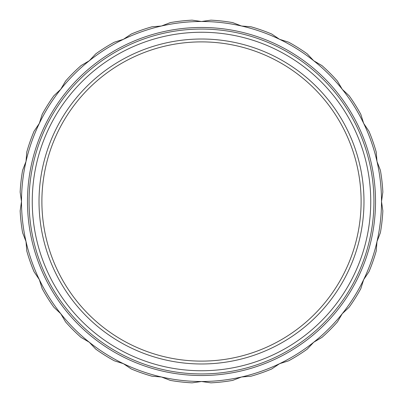 <?xml version="1.0" encoding="UTF-8"?>
<svg xmlns="http://www.w3.org/2000/svg" width="403" height="403" viewBox="0 0 403 403"><rect width="100%" height="100%" fill="white"/><g stroke="black" fill="none" stroke-linecap="round" stroke-linejoin="round"><path stroke-width="0.6" d="M201.5 381.5L210.905 382.85A181.592 181.592 0 0 0 232.687 380.397L241.553 376.986L251.024 376.211A181.592 181.592 0 0 0 271.713 368.972L279.601 363.677L288.659 360.811A181.592 181.592 0 0 0 307.217 349.149L313.73 342.233L321.921 337.422A181.592 181.592 0 0 0 337.422 321.921L342.233 313.73L349.149 307.217A181.592 181.592 0 0 0 360.811 288.659L363.677 279.601L368.972 271.713A181.592 181.592 0 0 0 376.211 251.024L376.986 241.553L380.397 232.687A181.592 181.592 0 0 0 382.85 210.905L381.5 201.5L382.85 192.095A181.592 181.592 0 0 0 380.397 170.313L376.986 161.447L376.211 151.976A181.592 181.592 0 0 0 368.972 131.287L363.677 123.399L360.811 114.341A181.592 181.592 0 0 0 349.149 95.783L342.233 89.27L337.422 81.079A181.592 181.592 0 0 0 321.921 65.578L313.73 60.767L307.217 53.851A181.592 181.592 0 0 0 288.659 42.189L279.601 39.323L271.713 34.028A181.592 181.592 0 0 0 251.024 26.789L241.553 26.014L232.687 22.603A181.592 181.592 0 0 0 210.905 20.15L201.5 21.5L192.095 20.15A181.592 181.592 0 0 0 170.313 22.603L161.447 26.014L151.976 26.789A181.592 181.592 0 0 0 131.287 34.028L123.399 39.323L114.341 42.189A181.592 181.592 0 0 0 95.783 53.851L89.27 60.767L81.079 65.578A181.592 181.592 0 0 0 65.578 81.079L60.767 89.27L53.851 95.783A181.592 181.592 0 0 0 42.189 114.341L39.323 123.399L34.028 131.287A181.592 181.592 0 0 0 26.789 151.976L26.014 161.447L22.603 170.313A181.592 181.592 0 0 0 20.15 192.095L21.5 201.5L20.15 210.905A181.592 181.592 0 0 0 22.603 232.687L26.014 241.553L26.789 251.024A181.592 181.592 0 0 0 34.028 271.713L39.323 279.601L42.189 288.659A181.592 181.592 0 0 0 53.851 307.217L60.767 313.73L65.578 321.921A181.592 181.592 0 0 0 81.079 337.422L89.27 342.233L95.783 349.149A181.592 181.592 0 0 0 114.341 360.811L123.399 363.677L131.287 368.972A181.592 181.592 0 0 0 151.976 376.211L161.447 376.986L170.313 380.397A181.592 181.592 0 0 0 192.095 382.85L201.5 381.5A180 180 0 0 1 161.447 26.014A180 180 0 0 1 279.601 363.677A180 180 0 0 1 201.5 381.5M201.5 375.525A174.025 174.025 0 0 1 50.788 114.487A174.025 174.025 0 0 1 352.212 114.487A174.025 174.025 0 0 1 201.5 375.525M201.5 373.934A172.434 172.434 0 0 0 350.832 115.283A172.434 172.434 0 0 0 52.168 115.283A172.434 172.434 0 0 0 201.5 373.934M201.5 370.75A169.25 169.25 0 0 1 54.929 116.875A169.25 169.25 0 0 1 348.071 116.875A169.25 169.25 0 0 1 201.5 370.75M201.5 363.98A162.48 162.48 0 0 1 60.788 120.26A162.48 162.48 0 0 1 342.212 120.26A162.48 162.48 0 0 1 201.5 363.98M201.5 361.113A159.613 159.613 0 0 0 339.729 121.696A159.613 159.613 0 0 0 63.271 121.696A159.613 159.613 0 0 0 201.5 361.113"/></g></svg>
